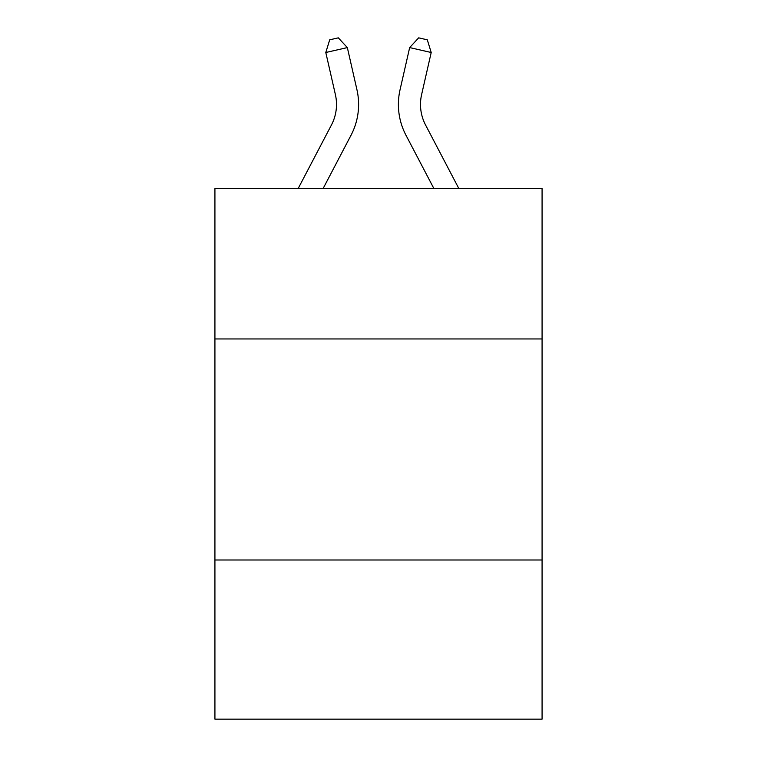<?xml version="1.0" encoding="UTF-8"?>
<svg xmlns="http://www.w3.org/2000/svg" width="757" height="757" viewBox="0 0 757 757"><rect width="100%" height="100%" fill="white"/><g stroke="black" fill="none" stroke-linecap="round" stroke-linejoin="round"><path stroke-width="1.14" d="M542.078 338.947L542.078 188.635L214.922 188.635L214.922 338.947L542.078 338.947L542.078 719.15L214.922 719.15L214.922 338.947M542.078 559.991L214.922 559.991M356.944 89.723L347.34 47.587L356.944 89.723A66.313 66.313 0 0 1 351.03 135.229L323.059 188.635M458.893 188.635L425.548 124.971A44.209 44.209 0 0 1 421.602 94.634L431.206 52.498L409.66 47.587L400.056 89.723A66.313 66.313 0 0 0 405.97 135.229L433.941 188.635M431.206 52.498L427.298 39.818L418.678 37.85L409.66 47.587L400.056 89.723M425.548 124.971A44.209 44.209 0 0 1 421.602 94.634A44.209 44.209 0 0 0 425.548 124.971A44.209 44.209 0 0 1 421.602 94.634A44.209 44.209 0 0 0 425.548 124.971A44.209 44.209 0 0 1 421.602 94.634A44.209 44.209 0 0 0 425.548 124.971A44.209 44.209 0 0 1 421.602 94.634A44.209 44.209 0 0 0 425.548 124.971A44.209 44.209 0 0 1 421.602 94.634A44.209 44.209 0 0 0 425.548 124.971A44.209 44.209 0 0 1 421.602 94.634A44.209 44.209 0 0 0 425.548 124.971A44.209 44.209 0 0 1 421.602 94.634A44.209 44.209 0 0 0 425.548 124.971A44.209 44.209 0 0 1 421.602 94.634A44.209 44.209 0 0 0 425.548 124.971A44.209 44.209 0 0 1 421.602 94.634A44.209 44.209 0 0 0 425.548 124.971A44.209 44.209 0 0 1 421.602 94.634A44.209 44.209 0 0 0 425.548 124.971A44.209 44.209 0 0 1 421.602 94.634A44.209 44.209 0 0 0 425.548 124.971A44.209 44.209 0 0 1 421.602 94.634A44.209 44.209 0 0 0 425.548 124.971A44.209 44.209 0 0 1 421.602 94.634A44.209 44.209 0 0 0 425.548 124.971A44.209 44.209 0 0 1 421.602 94.634A44.209 44.209 0 0 0 425.548 124.971A44.209 44.209 0 0 1 421.602 94.634A44.209 44.209 0 0 0 425.548 124.971A44.209 44.209 0 0 1 421.602 94.634A44.209 44.209 0 0 0 425.548 124.971A44.209 44.209 0 0 1 421.602 94.634A44.209 44.209 0 0 0 425.548 124.971A44.209 44.209 0 0 1 421.602 94.634A44.209 44.209 0 0 0 425.548 124.971A44.209 44.209 0 0 1 421.602 94.634A44.209 44.209 0 0 0 425.548 124.971A44.209 44.209 0 0 1 421.602 94.634A44.209 44.209 0 0 0 425.548 124.971M298.107 188.635L331.452 124.971A44.209 44.209 0 0 0 335.398 94.634L325.794 52.498L329.702 39.818L338.322 37.85L347.34 47.587L325.794 52.498M331.452 124.971A44.209 44.209 0 0 0 335.398 94.634A44.209 44.209 0 0 1 331.452 124.971A44.209 44.209 0 0 0 335.398 94.634A44.209 44.209 0 0 1 331.452 124.971A44.209 44.209 0 0 0 335.398 94.634A44.209 44.209 0 0 1 331.452 124.971"/></g></svg>
